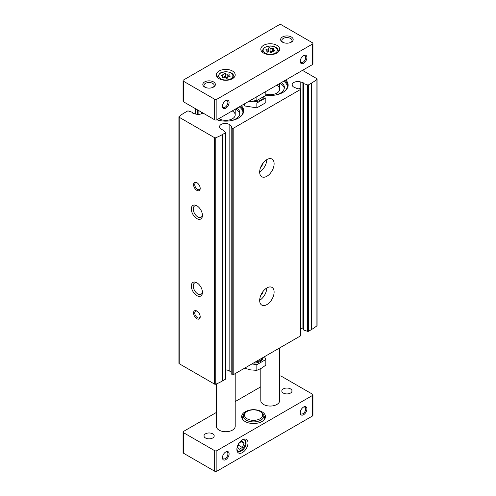 <?xml version="1.0" encoding="UTF-8"?>
<svg xmlns="http://www.w3.org/2000/svg" width="496" height="496" viewBox="0 0 496 496"><rect width="100%" height="100%" fill="white"/><g stroke="black" fill="none" stroke-linecap="round" stroke-linejoin="round"><path stroke-width="0.74" d="M303.199 329.487A0.626 0.366 0 0 0 303.44 329.964L307.675 331.378A0.626 0.366 0 0 0 308.431 331.322L311.358 329.629A47.628 27.497 0 0 0 316.919 325.773A0.942 0.546 0 0 0 317.087 325.463L317.087 79.031A0.942 0.546 0 0 0 316.808 78.647L302.467 70.364M303.13 329.09A0.626 0.366 0 0 0 302.901 328.991L300.793 328.426M231.186 373.314A0.626 0.366 0 0 0 231.186 373.68L232.196 374.691A0.626 0.366 0 0 0 233.182 374.765L300.607 335.835A0.626 0.366 0 0 0 300.793 335.581L300.793 89.15A0.626 0.366 0 0 0 300.477 88.834L298.728 88.251A0.626 0.366 0 0 0 297.885 88.369A0.626 0.366 0 0 1 296.992 88.468L294.55 87.47A5.661 3.267 0 0 1 292.163 84.804A5.661 3.267 0 0 1 300.185 81.834L302.901 82.559A0.626 0.366 0 0 1 303.199 83.055A0.626 0.366 0 0 0 303.44 83.533L307.675 84.946A0.626 0.366 0 0 0 308.431 84.884L311.358 83.198A47.628 27.497 0 0 0 316.919 79.341A0.942 0.546 0 0 0 317.087 79.031M231.099 372.298L229.834 371.268A5.661 3.267 0 0 0 225.544 369.892M192.801 113.2L192.801 112.865A0.626 0.366 0 0 0 192.56 112.381L188.325 110.974A0.626 0.366 0 0 0 187.569 111.03L184.642 112.716A47.628 27.497 0 0 0 179.081 116.579A0.942 0.546 0 0 0 178.913 116.889L178.913 363.32A0.942 0.546 0 0 0 179.192 363.704L214.551 384.115A0.942 0.546 0 0 0 215.748 384.183A47.628 27.497 0 0 0 222.437 380.971L225.358 379.285A0.626 0.366 0 0 0 225.544 379.025L225.544 132.593A0.626 0.366 0 0 0 225.457 132.413L223.014 129.971A0.626 0.366 0 0 0 222.183 129.828A0.626 0.366 0 0 1 221.321 129.654L220.075 128.086A5.661 3.267 0 0 1 219.554 126.722A5.661 3.267 0 0 1 223.498 123.609A5.661 3.267 0 0 1 229.834 124.837L231.558 126.244A0.626 0.366 0 0 1 231.39 126.759A0.626 0.366 0 0 0 231.186 127.249L232.196 128.259A0.626 0.366 0 0 0 233.182 128.334L300.607 89.404A0.626 0.366 0 0 0 300.793 89.15M241.329 105.66A17.918 10.348 180 0 1 238.44 118.11A17.918 10.348 180 0 1 216.876 119.778L312.468 64.585A1.575 0.905 0 0 0 312.933 63.947L312.933 43.412A1.575 0.905 0 0 0 312.468 42.768L281.344 24.8A1.575 0.905 0 0 0 279.124 24.8L183.532 79.992A1.575 0.905 0 0 0 183.067 80.631A1.575 0.905 0 0 0 183.532 81.276L214.656 99.243A1.575 0.905 0 0 0 216.876 99.243L312.468 44.051A1.575 0.905 0 0 0 312.933 43.412M285.789 79.992A17.918 10.348 180 0 1 282.9 92.442A17.918 10.348 180 0 1 265.831 95.151M178.913 116.889A0.942 0.546 0 0 0 179.192 117.273L214.551 137.683A0.942 0.546 0 0 0 215.748 137.752A47.628 27.497 0 0 0 222.437 134.54L225.358 132.847A0.626 0.366 0 0 0 225.544 132.593M192.801 112.865A0.626 0.366 0 0 0 193.099 113.361L195.815 114.08A5.661 3.267 0 0 0 202.845 112.964M266.898 304.6A10.218 5.896 120 0 0 273.569 295.597A10.218 5.896 120 0 0 272.006 287.413A10.218 5.896 120 0 0 261.789 293.31A10.218 5.896 120 0 0 261.789 305.108A10.218 5.896 120 0 0 266.898 304.6M266.898 176.254A10.218 5.896 120 0 0 273.569 167.251A10.218 5.896 120 0 0 272.006 159.061A10.218 5.896 120 0 0 261.789 164.957A10.218 5.896 120 0 0 261.789 176.756A10.218 5.896 120 0 0 266.898 176.254M196.869 295.616A7.862 4.538 -120 0 0 202.43 292.411A7.862 4.538 -120 0 0 196.869 282.782A7.862 4.538 -120 0 0 191.313 285.994A7.862 4.538 -120 0 0 196.869 295.616M196.869 218.606A7.862 4.538 -120 0 0 202.43 215.4A7.862 4.538 -120 0 0 196.869 205.772A7.862 4.538 -120 0 0 191.313 208.983A7.862 4.538 -120 0 0 196.869 218.606M196.869 318.723A4.718 2.722 -120 0 0 200.204 316.795A4.718 2.722 -120 0 0 196.869 311.017A4.718 2.722 -120 0 0 193.533 312.945A4.718 2.722 -120 0 0 196.869 318.723M196.869 190.371A4.718 2.722 -120 0 0 200.204 188.443A4.718 2.722 -120 0 0 196.869 182.671A4.718 2.722 -120 0 0 193.533 184.593A4.718 2.722 -120 0 0 196.869 190.371M260.71 167.164A5.344 3.088 120 0 0 263.159 162.93M259.675 171.951A10.218 5.896 120 0 0 266.786 159.631M260.71 295.517A5.344 3.088 120 0 0 263.159 291.276M259.675 300.303A10.218 5.896 120 0 0 266.786 287.984M197.185 182.869A3.863 2.232 -120 0 0 195.536 182.826A3.863 2.232 -120 0 0 194.947 185.926A3.863 2.232 -120 0 0 197.47 189.329A3.863 2.232 -120 0 0 199.404 189.522A3.863 2.232 -120 0 0 200.192 188.071M197.185 311.221A3.863 2.232 -120 0 0 195.536 311.178A3.863 2.232 -120 0 0 194.947 314.272A3.863 2.232 -120 0 0 197.47 317.682A3.863 2.232 -120 0 0 199.404 317.868A3.863 2.232 -120 0 0 200.192 316.423M197.371 206.088A6.498 3.751 -120 0 0 194.581 206.007A6.498 3.751 -120 0 0 193.589 211.215A6.498 3.751 -120 0 0 197.83 216.938A6.498 3.751 -120 0 0 201.078 217.26A6.498 3.751 -120 0 0 202.405 214.805M197.371 283.098A6.498 3.751 -120 0 0 194.581 283.018A6.498 3.751 -120 0 0 193.589 288.226A6.498 3.751 -120 0 0 197.83 293.948A6.498 3.751 -120 0 0 201.078 294.271A6.498 3.751 -120 0 0 202.405 291.815M285.002 80.445A17.292 9.982 180 0 1 287.525 85.641A17.292 9.982 180 0 1 282.677 92.566M283.718 81.189A17.292 9.982 180 0 1 287.451 86.533M281.48 82.479A14.148 8.165 180 0 1 284.375 87.432A14.148 8.165 180 0 1 275.534 95.009M280.011 83.328A14.148 8.165 180 0 1 284.295 88.331M276.675 85.256A9.43 5.444 180 0 1 279.663 89.23A9.43 5.444 180 0 1 265.831 94.048M240.541 106.119A17.292 9.982 180 0 1 243.059 111.309A17.292 9.982 180 0 1 238.216 118.24M239.258 106.857A17.292 9.982 180 0 1 242.99 112.208M237.02 108.153A14.148 8.165 180 0 1 239.915 113.107A14.148 8.165 180 0 1 231.074 120.677M220.466 120.677A14.148 8.165 180 0 1 217.186 119.598M235.55 108.996A14.148 8.165 180 0 1 239.828 113.999M232.215 110.924A9.43 5.444 180 0 1 235.203 114.898A9.43 5.444 180 0 1 229.233 119.964A9.43 5.444 180 0 1 218.879 118.618M205.493 433.826A5.096 2.945 180 0 1 211.048 433.188A5.096 2.945 180 0 1 214.191 435.903A5.096 2.945 180 0 1 209.095 438.848A5.096 2.945 180 0 1 203.999 435.903A5.096 2.945 180 0 1 205.493 433.826M283.303 388.901A5.096 2.945 180 0 1 288.852 388.263A5.096 2.945 180 0 1 292.001 390.984A5.096 2.945 180 0 1 286.905 393.923A5.096 2.945 180 0 1 281.809 390.984A5.096 2.945 180 0 1 283.303 388.901M225.63 73.675A1.538 0.887 0 0 0 227.794 74.009A0.88 0.508 0 0 1 228.687 74.003A0.88 0.508 0 0 1 229.14 74.443A0.88 0.508 0 0 1 229.009 74.71A1.538 0.887 0 0 0 228.78 75.181A1.538 0.887 0 0 0 229.586 75.962A0.88 0.508 0 0 1 230.051 76.409A0.88 0.508 0 0 1 229.146 76.917A1.538 0.887 0 0 0 227.559 77.804A1.538 0.887 0 0 0 227.559 77.829A0.88 0.508 0 0 0 227.559 77.829A0.88 0.508 0 0 1 226.895 78.337A0.88 0.508 0 0 1 225.903 78.089A1.538 0.887 0 0 0 223.739 77.754A0.88 0.508 0 0 1 222.853 77.767A0.88 0.508 0 0 1 222.4 77.32A0.88 0.508 0 0 1 222.53 77.054A1.538 0.887 0 0 0 222.76 76.589A1.538 0.887 0 0 0 221.948 75.801A0.88 0.508 0 0 1 221.489 75.355A0.88 0.508 0 0 1 222.394 74.846A1.538 0.887 0 0 0 223.981 73.96A1.538 0.887 0 0 0 223.975 73.935A0.88 0.508 0 0 1 223.975 73.916A0.88 0.508 0 0 1 224.645 73.427A0.88 0.508 0 0 1 225.63 73.675L225.63 76.936A0.88 0.508 0 0 0 224.663 76.682A0.88 0.508 0 0 0 223.981 77.153M270.097 48.007A1.538 0.887 0 0 0 272.261 48.341A0.88 0.508 0 0 1 273.147 48.329A0.88 0.508 0 0 1 273.6 48.775A0.88 0.508 0 0 1 273.47 49.042A1.538 0.887 0 0 0 273.24 49.507A1.538 0.887 0 0 0 274.052 50.294A0.88 0.508 0 0 1 274.511 50.741A0.88 0.508 0 0 1 273.606 51.249A1.538 0.887 0 0 0 272.019 52.136A1.538 0.887 0 0 0 272.025 52.161A0.88 0.508 0 0 0 272.025 52.161A0.88 0.508 0 0 1 271.355 52.669A0.88 0.508 0 0 1 270.37 52.415A1.538 0.887 0 0 0 268.206 52.08A0.88 0.508 0 0 1 267.313 52.092A0.88 0.508 0 0 1 266.86 51.652A0.88 0.508 0 0 1 266.991 51.386A1.538 0.887 0 0 0 267.22 50.914A1.538 0.887 0 0 0 266.414 50.133A0.88 0.508 0 0 1 265.949 49.687A0.88 0.508 0 0 1 266.854 49.178A1.538 0.887 0 0 0 268.441 48.292A1.538 0.887 0 0 0 268.441 48.267A0.88 0.508 0 0 1 268.441 48.248A0.88 0.508 0 0 1 269.105 47.759A0.88 0.508 0 0 1 270.097 48.007L270.097 51.268A0.88 0.508 0 0 0 269.123 51.014A0.88 0.508 0 0 0 268.441 51.485M222.45 105.927A3.863 2.232 120 0 0 223.237 107.378A3.863 2.232 120 0 0 225.165 107.186A3.863 2.232 120 0 0 227.695 103.776A3.863 2.232 120 0 0 227.1 100.682A3.863 2.232 120 0 0 225.451 100.725M300.26 61.008A3.863 2.232 120 0 0 301.041 62.453A3.863 2.232 120 0 0 302.975 62.26A3.863 2.232 120 0 0 305.499 58.857A3.863 2.232 120 0 0 304.91 55.757A3.863 2.232 120 0 0 303.261 55.806M183.067 80.631L183.067 101.165A1.575 0.905 0 0 0 183.532 101.81L214.656 119.778A1.575 0.905 0 0 0 216.876 119.778L216.876 99.243M225.767 108.227A4.718 2.722 120 0 0 229.102 102.449A4.718 2.722 120 0 0 225.767 100.527A4.718 2.722 120 0 0 222.437 106.299A4.718 2.722 120 0 0 225.767 108.227M303.577 63.302A4.718 2.722 120 0 0 306.912 57.53A4.718 2.722 120 0 0 303.577 55.602A4.718 2.722 120 0 0 300.241 61.38A4.718 2.722 120 0 0 303.577 63.302M219.102 71.002A9.43 5.444 180 0 1 229.381 69.824A9.43 5.444 180 0 1 235.203 74.859A9.43 5.444 180 0 1 225.767 80.302A9.43 5.444 180 0 1 216.337 74.859A9.43 5.444 180 0 1 219.102 71.002M263.562 45.334A9.43 5.444 180 0 1 273.842 44.156A9.43 5.444 180 0 1 279.663 49.185A9.43 5.444 180 0 1 270.233 54.634A9.43 5.444 180 0 1 260.797 49.185A9.43 5.444 180 0 1 263.562 45.334M204.65 81.914A6.287 3.633 180 0 1 213.54 81.914A6.287 3.633 180 0 1 213.54 87.048A6.287 3.633 180 0 1 204.65 87.048A6.287 3.633 180 0 1 204.65 81.914M282.46 36.995A6.287 3.633 180 0 1 291.35 36.995A6.287 3.633 180 0 1 291.35 42.129A6.287 3.633 180 0 1 282.46 42.129A6.287 3.633 180 0 1 282.46 36.995M279.663 347.932L279.663 400.607A9.43 5.444 180 0 1 270.233 406.057A9.43 5.444 180 0 1 260.797 400.607L260.797 368.565M235.203 373.6L235.203 426.275A9.43 5.444 180 0 1 225.767 431.725A9.43 5.444 180 0 1 216.337 426.275L216.337 383.941M282.925 42.371A5.096 2.945 180 0 1 281.809 40.536A5.096 2.945 180 0 1 283.303 38.452A5.096 2.945 180 0 1 288.852 37.814A5.096 2.945 180 0 1 292.001 40.536A5.096 2.945 180 0 1 290.885 42.371M205.115 87.29A5.096 2.945 180 0 1 203.999 85.455A5.096 2.945 180 0 1 205.493 83.371A5.096 2.945 180 0 1 211.048 82.739A5.096 2.945 180 0 1 214.191 85.455A5.096 2.945 180 0 1 213.075 87.29M268.082 52.117A1.538 0.887 0 0 0 268.441 51.547A1.538 0.887 0 0 0 268.441 51.522L268.441 48.317M270.097 51.268A1.538 0.887 0 0 0 272.261 51.603L272.261 48.341M223.622 77.785A1.538 0.887 0 0 0 223.981 77.221A1.538 0.887 0 0 0 223.975 77.196L223.975 73.985M225.63 76.936A1.538 0.887 0 0 0 227.794 77.271L227.794 74.009M260.797 386.799L235.203 401.58M216.337 412.474L183.532 431.415A1.575 0.905 0 0 0 183.067 432.053A1.575 0.905 0 0 0 183.532 432.698L214.656 450.666A1.575 0.905 0 0 0 216.876 450.666L312.468 395.473A1.575 0.905 0 0 0 312.933 394.835A1.575 0.905 0 0 0 312.468 394.19L281.344 376.222A1.575 0.905 0 0 0 279.663 376.018M183.067 432.053L183.067 452.588A1.575 0.905 0 0 0 183.532 453.232L214.656 471.2A1.575 0.905 0 0 0 216.876 471.2L312.468 416.008A1.575 0.905 0 0 0 312.933 415.369L312.933 394.835M242.445 452.588A7.862 4.538 120 0 0 248 442.965A7.862 4.538 120 0 0 242.445 439.754A7.862 4.538 120 0 0 236.883 449.382A7.862 4.538 120 0 0 242.445 452.588M225.767 459.649A4.718 2.722 120 0 0 229.102 453.871A4.718 2.722 120 0 0 225.767 451.949A4.718 2.722 120 0 0 222.437 457.721A4.718 2.722 120 0 0 225.767 459.649M303.577 414.724A4.718 2.722 120 0 0 306.912 408.952A4.718 2.722 120 0 0 303.577 407.024A4.718 2.722 120 0 0 300.241 412.802A4.718 2.722 120 0 0 303.577 414.724M258.137 410.304A11.91 6.876 180 0 1 264.43 419.461A11.91 6.876 180 0 1 253.555 423.528A11.91 6.876 180 0 1 242.687 419.461A11.91 6.876 180 0 1 245.136 411.792A11.91 6.876 180 0 1 248.98 410.304M300.26 412.43A3.863 2.232 120 0 0 301.041 413.875A3.863 2.232 120 0 0 302.975 413.683A3.863 2.232 120 0 0 305.499 410.279A3.863 2.232 120 0 0 304.91 407.179A3.863 2.232 120 0 0 303.261 407.228M222.45 457.349A3.863 2.232 120 0 0 223.237 458.8A3.863 2.232 120 0 0 225.165 458.608A3.863 2.232 120 0 0 227.695 455.198A3.863 2.232 120 0 0 227.1 452.104A3.863 2.232 120 0 0 225.451 452.147M237.9 451.007A6.498 3.751 120 0 0 240.777 450.517A6.498 3.751 120 0 0 244.919 445.11A6.498 3.751 120 0 0 244.354 439.816M242.377 441.074L239.171 442.928L237.565 447.063L239.171 449.345L242.377 447.491L243.982 443.356L242.377 441.074M236.908 448.787A6.498 3.751 120 0 0 238.229 451.242A6.498 3.751 120 0 0 241.478 450.92A6.498 3.751 120 0 0 245.725 445.197A6.498 3.751 120 0 0 244.726 439.989A6.498 3.751 120 0 0 241.936 440.07M263.897 415.76A11.005 6.355 180 0 1 264.56 417.936A11.005 6.355 180 0 1 263.965 419.994M243.145 419.994A11.005 6.355 180 0 1 242.556 417.936A11.005 6.355 180 0 1 243.22 415.76M263.779 415.22L261.206 411.736L257.356 410.093C253.344 409.231 249.736 409.653 246.524 411.351C245.148 411.947 244.088 413.236 243.338 415.22A10.298 5.946 180 0 0 253.555 421.904A10.298 5.946 180 0 0 263.779 415.22L264.473 418.426A11.005 6.355 180 0 1 264.504 418.574M242.612 418.574A11.005 6.355 180 0 1 242.637 418.426L243.338 415.22M238.309 445.141L242.377 447.491M241.205 441.75L243.982 443.356M256.847 107.849L256.847 103.013L265.831 97.824L265.831 102.66L256.847 107.849L244.571 105.946L244.571 103.788M249.035 101.209A10.844 6.262 0 0 0 264.337 96.23M251.584 99.739L256.847 100.552L265.831 95.362L265.831 91.512M252.991 99.956A9.48 5.475 180 0 1 251.435 99.826M256.847 96.701L256.847 100.552M253.419 363.084A9.48 5.475 0 0 0 260.257 361.479A9.48 5.475 0 0 0 263.035 357.61L263.035 357.529M264.517 356.674L265.831 359.507L256.847 364.696L251.937 363.94M255.366 361.956A9.48 5.475 0 0 0 260.257 360.456A9.48 5.475 0 0 0 262.861 357.628M244.571 368.187L250.709 369.911L256.847 370.351L261.336 368.261L265.831 365.161L265.831 359.507M256.847 370.351L256.847 364.696M225.358 379.285L225.358 132.847M222.437 380.971L222.437 134.54M233.182 374.765L233.182 128.334M300.607 335.835L300.607 89.404M179.192 363.704L179.192 117.273M214.551 384.115L214.551 137.683M215.748 384.183L215.748 137.752M308.431 331.322L308.431 84.884M311.358 329.629L311.358 83.198M316.919 325.773L316.919 79.341M300.185 88.734L300.185 81.834M302.901 328.991L302.901 82.559M307.675 331.378L307.675 84.946M303.44 329.964L303.44 83.533M229.834 371.268L229.834 124.837M231.558 126.666L231.558 126.244M232.196 374.691L232.196 128.259M231.186 373.68L231.186 127.249M201.45 113.782L201.45 112.152M199.008 114.347L199.008 110.744M198.115 114.384L198.115 110.23M197.272 114.34L197.272 109.74M195.523 114.006L195.523 108.729M220.732 72.974A7.124 4.111 180 0 1 232.649 74.815A7.124 4.111 180 0 1 223.925 79.856A7.124 4.111 180 0 1 220.732 72.974M265.193 47.306A7.124 4.111 180 0 1 277.109 49.147A7.124 4.111 180 0 1 268.386 54.182A7.124 4.111 180 0 1 265.193 47.306M183.532 81.276L183.532 101.81M214.656 99.243L214.656 119.778M312.468 44.051L312.468 64.585M278.411 51.894L278.275 50.629A8.06 4.656 180 0 1 277.89 52.359M262.57 52.359A8.06 4.656 180 0 1 262.186 50.629L262.049 51.894M233.951 77.562L233.814 76.297A8.06 4.656 180 0 1 233.43 78.033M218.11 78.033A8.06 4.656 180 0 1 217.725 76.297L217.589 77.562M266.854 50.344L266.854 49.178M274.052 51.187L274.052 50.294M266.991 51.919L266.991 51.386M222.394 76.012L222.394 74.846M229.586 76.855L229.586 75.962M222.53 77.587L222.53 77.054M183.532 432.698L183.532 453.232M214.656 450.666L214.656 471.2M216.876 450.666L216.876 471.2M312.468 395.473L312.468 416.008M247.151 411.413A9.064 5.233 180 0 1 262.31 413.757A9.064 5.233 180 0 1 251.212 420.168A9.064 5.233 180 0 1 247.151 411.413M303.13 329.654L303.13 83.223M231.099 373.494L231.099 127.063M192.87 113.255L192.87 112.697M195.207 113.919L195.207 108.55M279.663 83.526L279.663 89.23M235.203 109.201L235.203 114.898M278.275 50.629C278.027 48.893 276.749 47.566 274.449 46.655L270.277 45.93L264.721 47.256L262.186 50.629M233.814 76.297C233.566 74.561 232.289 73.234 229.989 72.323L225.816 71.598L220.261 72.931L217.725 76.297M268.441 51.547L268.441 48.292M273.24 51.268L273.24 49.507M267.22 52.061L267.22 50.914M223.981 77.221L223.981 73.96M228.78 76.936L228.78 75.181M222.76 77.729L222.76 76.589"/></g></svg>
